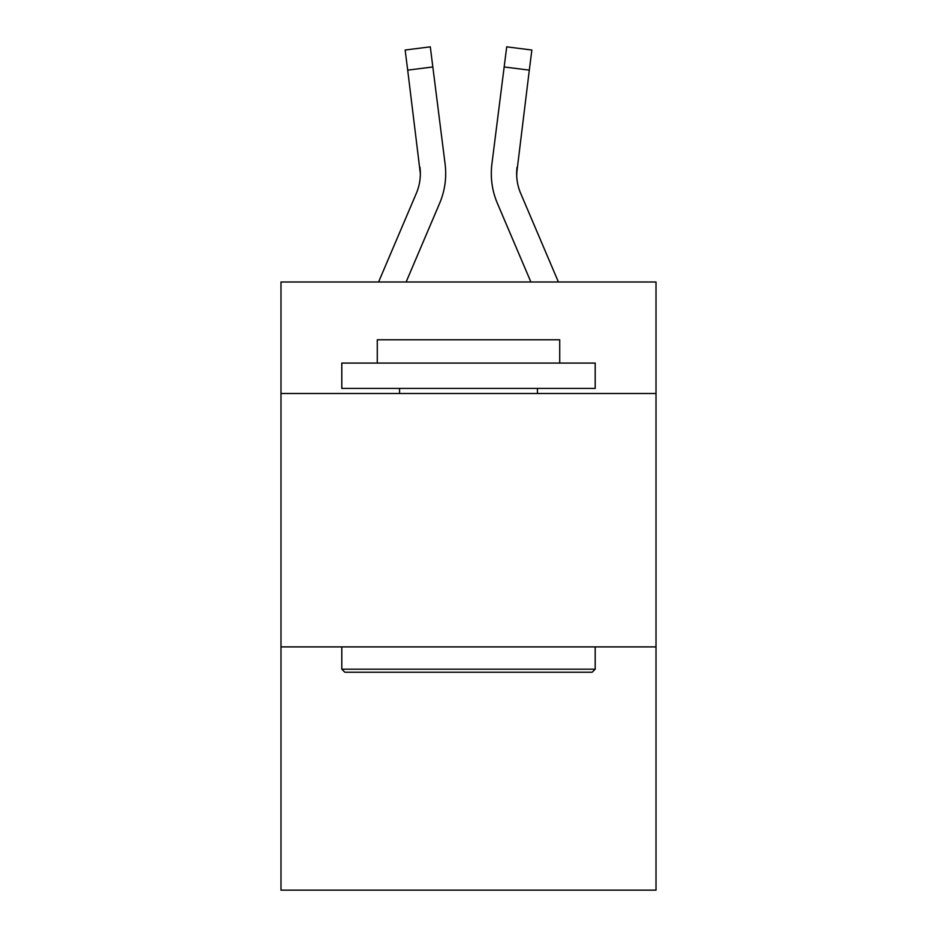 <?xml version="1.0" encoding="UTF-8"?>
<svg xmlns="http://www.w3.org/2000/svg" width="937" height="937" viewBox="0 0 937 937"><rect width="100%" height="100%" fill="white"/><g stroke="black" fill="none" stroke-linecap="round" stroke-linejoin="round"><path stroke-width="1.41" d="M656.017 393.493L656.017 282.002L280.983 282.002L280.983 393.493L656.017 393.493L656.017 890.15L280.983 890.15L280.983 393.493M656.017 646.893L280.983 646.893M439.617 203.329L406.119 282.002L439.617 203.329A76.014 76.014 -51.8 0 0 445.098 164.022L432.835 66.96L407.689 70.134L405.147 50.024L430.294 46.85L432.835 66.96M378.583 282.002L416.309 193.397A50.68 50.68 -36.3 0 0 420.35 173.638L407.689 70.134M445.602 177.234L445.696 174.141M444.712 160.977L445.098 164.022L444.712 160.977M558.417 282.002L520.691 193.397A50.68 50.68 36.3 0 1 516.65 173.638L529.311 70.134L504.165 66.96L506.706 46.85L531.853 50.024L529.311 70.134M497.383 203.329L530.881 282.002L497.383 203.329A76.014 76.014 51.8 0 1 491.902 164.022L504.165 66.96M516.709 176.027L517.048 167.196L516.709 176.027M344.839 672.227L341.806 669.194L595.194 669.194L592.161 672.227L344.839 672.227M595.194 363.087L595.194 388.422L341.806 388.422L341.806 363.087L595.194 363.087M377.283 363.087L377.283 339.78L559.717 339.78L559.717 363.087M595.194 646.893L595.194 669.194M341.806 646.893L341.806 669.194M537.428 388.422L537.428 393.493M399.572 388.422L399.572 393.493M416.309 193.397A50.68 50.68 -51.8 0 0 420.35 173.638A50.68 50.68 -51.8 0 1 416.309 193.397A50.68 50.68 -51.8 0 0 420.35 173.638A50.68 50.68 -51.8 0 1 416.309 193.397A50.68 50.68 -51.8 0 0 420.35 173.638A50.68 50.68 -51.8 0 1 416.309 193.397A50.68 50.68 -51.8 0 0 420.35 173.638A50.68 50.68 -51.8 0 1 416.309 193.397A50.68 50.68 -51.8 0 0 420.35 173.638A50.68 50.68 -51.8 0 1 416.309 193.397A50.68 50.68 -51.8 0 0 420.35 173.638A50.68 50.68 -51.8 0 1 416.309 193.397A50.68 50.68 -51.8 0 0 420.35 173.638A50.68 50.68 -51.8 0 1 416.309 193.397A50.68 50.68 -51.8 0 0 420.35 173.638A50.68 50.68 -51.8 0 1 416.309 193.397A50.68 50.68 -51.8 0 0 420.35 173.638A50.68 50.68 -51.8 0 1 416.309 193.397A50.68 50.68 -51.8 0 0 420.35 173.638A50.68 50.68 -51.8 0 1 416.309 193.397A50.68 50.68 -51.8 0 0 420.35 173.638A50.68 50.68 -51.8 0 1 416.309 193.397A50.68 50.68 -51.8 0 0 420.35 173.638A50.68 50.68 -51.8 0 1 416.309 193.397A50.68 50.68 -51.8 0 0 420.35 173.638A50.68 50.68 -51.8 0 1 416.309 193.397A50.68 50.68 -51.8 0 0 420.35 173.638A50.68 50.68 -51.8 0 1 416.309 193.397A50.68 50.68 -51.8 0 0 420.35 173.638A50.68 50.68 -51.8 0 1 416.309 193.397A50.68 50.68 -51.8 0 0 420.35 173.638A50.68 50.68 -51.8 0 1 416.309 193.397A50.68 50.68 -51.8 0 0 420.35 173.638A50.68 50.68 -51.8 0 1 416.309 193.397A50.68 50.68 -51.8 0 0 420.35 173.638A50.68 50.68 -51.8 0 1 416.309 193.397A50.68 50.68 -51.8 0 0 420.35 173.638A50.68 50.68 -51.8 0 1 416.309 193.397A50.68 50.68 -51.8 0 0 420.35 173.638A50.68 50.68 -51.8 0 1 416.309 193.397A50.68 50.68 -51.8 0 0 419.952 167.196L420.35 173.638M520.691 193.397A50.68 50.68 51.8 0 1 516.65 173.638A50.68 50.68 51.8 0 0 520.691 193.397A50.68 50.68 51.8 0 1 516.65 173.638A50.68 50.68 51.8 0 0 520.691 193.397A50.68 50.68 51.8 0 1 516.65 173.638A50.68 50.68 51.8 0 0 520.691 193.397A50.68 50.68 51.8 0 1 516.65 173.638A50.68 50.68 51.8 0 0 520.691 193.397A50.68 50.68 51.8 0 1 516.65 173.638A50.68 50.68 51.8 0 0 520.691 193.397A50.68 50.68 51.8 0 1 516.65 173.638A50.68 50.68 51.8 0 0 520.691 193.397A50.68 50.68 51.8 0 1 516.65 173.638A50.68 50.68 51.8 0 0 520.691 193.397A50.68 50.68 51.8 0 1 516.65 173.638A50.68 50.68 51.8 0 0 520.691 193.397A50.68 50.68 51.8 0 1 516.65 173.638A50.68 50.68 51.8 0 0 520.691 193.397A50.68 50.68 51.8 0 1 516.65 173.638A50.68 50.68 51.8 0 0 520.691 193.397A50.68 50.68 51.8 0 1 516.65 173.638A50.68 50.68 51.8 0 0 520.691 193.397A50.68 50.68 51.8 0 1 516.65 173.638A50.68 50.68 51.8 0 0 520.691 193.397A50.68 50.68 51.8 0 1 516.65 173.638A50.68 50.68 51.8 0 0 520.691 193.397A50.68 50.68 51.8 0 1 516.65 173.638A50.68 50.68 51.8 0 0 520.691 193.397A50.68 50.68 51.8 0 1 516.65 173.638A50.68 50.68 51.8 0 0 520.691 193.397A50.68 50.68 51.8 0 1 516.65 173.638A50.68 50.68 51.8 0 0 520.691 193.397A50.68 50.68 51.8 0 1 516.65 173.638A50.68 50.68 51.8 0 0 520.691 193.397A50.68 50.68 51.8 0 1 516.65 173.638A50.68 50.68 51.8 0 0 520.691 193.397A50.68 50.68 51.8 0 1 516.65 173.638A50.68 50.68 51.8 0 0 520.691 193.397A50.68 50.68 51.8 0 1 516.65 173.638L517.048 167.196A50.68 50.68 51.8 0 0 520.691 193.397A50.68 50.68 51.8 0 1 516.65 173.638L517.048 167.196M445.696 173.509L445.602 177.257L445.696 173.509M491.398 177.257L491.304 173.509M405.147 50.024L430.294 46.85M506.706 46.85L531.853 50.024"/></g></svg>
